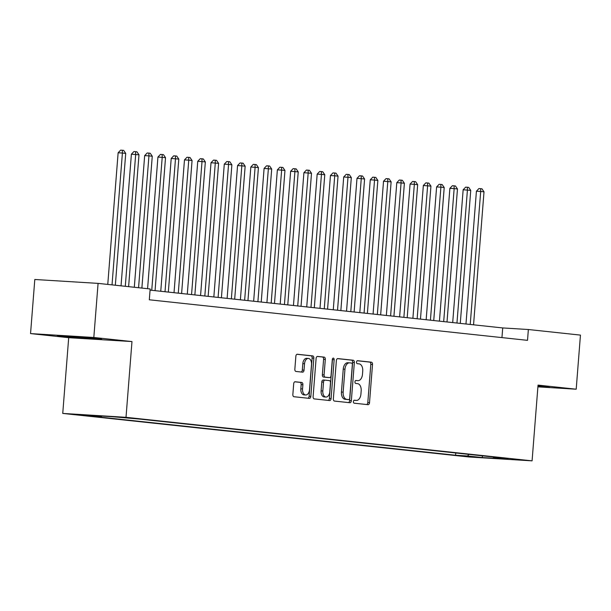 <?xml version="1.0" encoding="UTF-8"?>
<svg xmlns="http://www.w3.org/2000/svg" width="611" height="611" viewBox="0 0 611 611"><rect width="100%" height="100%" fill="white"/><g stroke="black" fill="none" stroke-linecap="round" stroke-linejoin="round"><path stroke-width="0.92" d="M353.41 401.603A1.489 0.916 93.5 0 0 354.204 403.191L368.043 404.673A2.131 1.306 93.5 0 0 368.074 404.673A2.131 1.306 93.5 0 0 369.51 402.687L372.519 364.454A2.131 1.306 93.5 0 0 371.381 362.186L357.542 360.704A1.489 0.916 93.5 0 0 357.519 360.704A1.489 0.916 93.5 0 0 356.519 362.094A1.489 0.916 93.5 0 0 357.313 363.682L359.1 363.873A6.82 4.193 93.5 0 1 362.735 371.114L362.483 374.299A6.82 4.193 93.5 0 1 357.901 380.661A6.82 4.193 93.5 0 1 357.779 380.653L355.992 380.462A1.489 0.916 93.5 0 0 355.969 380.454A1.489 0.916 93.5 0 0 354.96 381.852A1.489 0.916 93.5 0 0 355.755 383.433L357.55 383.624A6.82 4.193 93.5 0 1 361.177 390.872L360.933 394.057A6.82 4.193 93.5 0 1 356.343 400.419A6.82 4.193 93.5 0 1 356.228 400.404L354.433 400.213A1.489 0.916 93.5 0 0 354.411 400.213A1.489 0.916 93.5 0 0 353.41 401.603M77.635 414.823L90.031 415.701L77.635 414.823M295.166 381.753A2.131 1.306 93.5 0 0 295.136 381.753A2.131 1.306 93.5 0 0 293.7 383.739L292.852 394.469A2.131 1.306 93.5 0 0 293.99 396.73L309.365 398.38A2.131 1.306 93.5 0 0 309.395 398.38A2.131 1.306 93.5 0 0 310.831 396.394L313.84 358.161A2.131 1.306 93.5 0 0 312.702 355.9L297.336 354.25A2.131 1.306 93.5 0 0 297.297 354.243A2.131 1.306 93.5 0 0 295.861 356.236L294.846 369.189A2.131 1.306 93.5 0 0 295.984 371.457L302.56 372.16A2.131 1.306 93.5 0 0 302.598 372.16A2.131 1.306 93.5 0 0 304.026 370.174L304.53 363.751A5.698 3.506 93.5 0 1 308.372 358.436A5.698 3.506 93.5 0 1 311.503 364.5L309.525 389.665A5.698 3.506 93.5 0 1 305.691 394.981A5.698 3.506 93.5 0 1 302.552 388.924L302.88 384.724A2.131 1.306 93.5 0 0 301.75 382.463L295.098 381.753M131.976 341.572L93.819 337.478L98.081 283.382L34.804 279.487L30.55 333.591L68.699 337.684L62.742 413.426L126.011 417.313L131.976 341.572L68.699 337.684M537.901 386.855L576.196 389.207L538.039 385.113L532.082 460.854L126.011 417.313M576.196 389.207L580.45 335.103L528.362 329.52L502.716 327.939L150.077 290.126M98.081 283.382L150.169 288.965L149.313 299.787L527.514 340.342L528.362 329.52M333.362 398.815A2.131 1.306 93.5 0 0 334.5 401.076L349.874 402.725A2.131 1.306 93.5 0 0 349.904 402.725A2.131 1.306 93.5 0 0 351.34 400.74L354.349 362.506A2.131 1.306 93.5 0 0 353.211 360.238L337.845 358.596A2.131 1.306 93.5 0 0 337.807 358.588A2.131 1.306 93.5 0 0 336.371 360.574L333.362 398.815M329.619 400.549L314.245 398.907A2.131 1.306 93.5 0 1 313.107 396.638L316.116 358.405A2.131 1.306 93.5 0 1 317.552 356.419A2.131 1.306 93.5 0 1 317.59 356.419L324.166 357.13A2.131 1.306 93.5 0 1 325.304 359.39L324.082 374.894A2.131 1.306 93.5 0 0 325.22 377.163L329.581 377.629A2.131 1.306 93.5 0 0 329.619 377.629A2.131 1.306 93.5 0 0 331.047 375.643L332.323 359.497A1.489 0.916 93.5 0 1 333.323 358.107A1.489 0.916 93.5 0 1 334.148 359.696L331.086 398.571A2.131 1.306 93.5 0 1 329.65 400.556A2.131 1.306 93.5 0 0 329.65 400.556M474.701 456.906L459.77 455.745L474.701 456.906M62.742 413.426L468.805 456.967L532.082 460.854M101.861 416.068L101.289 416.702L89.313 415.969L455.569 455.241L467.545 455.974L468.988 454.393M101.289 416.702L86.686 415.136L112.684 416.733L139.247 419.039L505.503 458.311L493.535 457.578L508.131 459.136L482.14 457.54L467.545 455.974M93.819 337.478L30.55 333.591M501.952 337.6L502.716 327.939M455.753 452.972L455.569 455.241M493.13 456.982L493.535 457.578M482.568 455.852L482.14 457.54M537.917 386.648L549.64 387.366L537.986 385.846M57.106 335.424L60.382 336.21L82.714 338.173L101.77 339.342L98.493 338.555L57.106 335.424M82.752 337.723L82.714 338.173M60.428 335.676L60.382 336.21M354.136 400.258L354.517 400.304A6.82 4.193 93.5 0 0 354.632 400.312A6.82 4.193 93.5 0 0 354.747 400.312M356.305 380.561A6.82 4.193 93.5 0 1 356.19 380.554A6.82 4.193 93.5 0 1 356.068 380.546L355.694 380.508M366.684 404.528A2.131 1.306 93.5 0 0 367.799 402.58L370.808 364.347A2.131 1.306 93.5 0 0 369.678 362.086L357.252 360.75M348.514 402.58A2.131 1.306 93.5 0 0 349.629 400.633L352.639 362.399A2.131 1.306 93.5 0 0 351.501 360.139L337.486 358.634M349.423 362.842L347.949 362.751A6.82 4.193 93.5 0 0 347.835 362.743A6.82 4.193 93.5 0 0 343.245 369.105L341.442 392.048A6.82 4.193 93.5 0 0 345.07 399.288L348.698 399.602A1.489 0.916 93.5 0 0 348.698 399.602A1.489 0.916 93.5 0 0 349.698 398.204L352.341 364.645A1.489 0.916 93.5 0 0 351.546 363.064L349.66 362.858A6.82 4.193 93.5 0 0 349.545 362.85A6.82 4.193 93.5 0 0 344.955 369.212L343.153 392.147A6.82 4.193 93.5 0 0 346.781 399.395L348.675 399.594L346.964 399.495A1.489 0.916 93.5 0 0 346.987 399.495A1.489 0.916 93.5 0 0 347.01 399.495M317.231 356.457L324.166 357.13M327.947 377.529A2.131 1.306 93.5 0 1 327.908 377.529A2.131 1.306 93.5 0 1 327.87 377.522L323.509 377.056A2.131 1.306 93.5 0 1 322.371 374.787L323.593 359.283A2.131 1.306 93.5 0 0 322.455 357.023M328.26 400.404A2.131 1.306 93.5 0 0 329.375 398.464L332.437 359.589A1.489 0.916 93.5 0 0 332.407 359.016M322.814 390.987A5.698 3.506 93.5 0 0 325.953 397.051A5.698 3.506 93.5 0 0 329.787 391.735L330.482 382.868A2.131 1.306 93.5 0 0 329.344 380.6L324.983 380.134A2.131 1.306 93.5 0 0 324.945 380.134A2.131 1.306 93.5 0 0 323.517 382.119L322.814 390.987L321.103 390.88A5.698 3.506 93.5 0 0 324.242 396.944L325.953 397.051M324.907 380.126L323.272 380.027A2.131 1.306 93.5 0 0 323.234 380.027A2.131 1.306 93.5 0 0 321.806 382.012L323.517 382.119M321.103 390.88L321.806 382.012M305.691 394.981L303.98 394.882A5.698 3.506 93.5 0 1 300.841 388.817L301.17 384.617A2.131 1.306 93.5 0 0 300.039 382.356L294.815 381.799M308.372 358.436L306.661 358.329A5.698 3.506 93.5 0 0 302.827 363.644L304.53 363.751M301.2 372.015A2.131 1.306 93.5 0 0 302.315 370.067L302.827 363.644M308.005 398.235A2.131 1.306 93.5 0 0 309.12 396.287L312.129 358.054A2.131 1.306 93.5 0 0 310.991 355.793L296.977 354.288M473.548 324.815L484.011 191.816L480.697 191.457L476.42 191.197L465.972 324.006M476.42 191.197L478.917 188.562L480.628 188.669L480.697 191.457L470.226 324.456M480.628 188.669L481.957 188.814L484.011 191.816M537.97 386.015L541.14 386.121M547.105 386.763L537.955 386.198M65.896 335.966L93.277 338.097M99.234 338.738L60.161 335.615M460.274 323.395L470.745 190.388L463.153 189.769L452.698 322.577M463.153 189.769L465.651 187.142L467.362 187.249L467.423 190.036L456.959 323.036M467.362 187.249L468.69 187.394L470.745 190.388M447.008 321.966L457.471 188.967L454.156 188.608L449.879 188.348L439.431 321.157M449.879 188.348L452.377 185.721L454.088 185.828L454.156 188.608L443.685 321.615M454.088 185.828L455.416 185.965L457.471 188.967M433.734 320.546L444.205 187.546L440.882 187.187L436.613 186.928L426.157 319.736M436.613 186.928L439.11 184.301L440.821 184.4L440.882 187.187L430.419 320.187M440.821 184.4L442.15 184.545L444.205 187.546M420.467 319.125L430.931 186.118L423.339 185.5L412.891 318.308M423.339 185.5L425.836 182.872L427.547 182.979L427.616 185.767L417.145 318.766M427.547 182.979L428.876 183.124L430.931 186.118M407.193 317.697L417.664 184.698L414.342 184.339L410.073 184.079L399.617 316.888M410.073 184.079L412.57 181.452L414.281 181.559L414.342 184.339L403.879 317.346M414.281 181.559L415.61 181.696L417.664 184.698M393.927 316.277L404.39 183.277L401.076 182.918L396.799 182.658L386.351 315.467M396.799 182.658L399.296 180.031L401.007 180.13L401.076 182.918L390.605 315.918M401.007 180.13L402.336 180.276L404.39 183.277M380.653 314.856L391.124 181.849L383.532 181.23L373.077 314.039M383.532 181.23L386.03 178.603L387.741 178.71L387.802 181.498L377.338 314.497M387.741 178.71L389.07 178.855L391.124 181.849M367.387 313.428L377.85 180.428L374.535 180.069L370.258 179.81L359.81 312.618M370.258 179.81L372.756 177.182L374.467 177.289L374.535 180.069L364.064 313.076M374.467 177.289L375.796 177.427L377.85 180.428M354.113 312.007L364.584 179.008L361.261 178.649L356.992 178.389L346.536 311.198M356.992 178.389L359.489 175.762L361.2 175.861L361.261 178.649L350.798 311.656M361.2 175.861L362.529 176.006L364.584 179.008M340.846 310.587L351.31 177.58L343.718 176.961L333.27 309.769M343.718 176.961L346.216 174.334L347.926 174.441L347.995 177.228L337.524 310.228M347.926 174.441L349.255 174.586L351.31 177.58M327.572 309.158L338.043 176.159L334.721 175.8L330.452 175.54L319.996 308.349M330.452 175.54L332.949 172.913L334.66 173.02L334.721 175.8L324.258 308.807M334.66 173.02L335.989 173.157L338.043 176.159M314.306 307.738L324.769 174.738L321.455 174.379L317.178 174.12L306.73 306.928M317.178 174.12L319.675 171.492L321.386 171.592L321.455 174.379L310.984 307.386M321.386 171.592L322.715 171.737L324.769 174.738M301.032 306.317L311.503 173.31L303.911 172.692L293.456 305.5M303.911 172.692L306.409 170.064L308.12 170.171L308.181 172.959L297.717 305.958M308.12 170.171L309.449 170.316L311.503 173.31M287.766 304.897L298.229 171.89L290.637 171.271L280.189 304.079M290.637 171.271L293.135 168.644L294.846 168.751L294.914 171.538L284.443 304.538M294.846 168.751L296.175 168.888L298.229 171.89M274.492 303.468L284.963 170.469L281.64 170.11L277.371 169.85L266.915 302.659M277.371 169.85L279.869 167.223L281.579 167.33L281.64 170.11L271.177 303.117M281.579 167.33L282.908 167.467L284.963 170.469M261.225 302.048L271.689 169.041L264.097 168.422L253.649 301.231M264.097 168.422L266.595 165.795L268.305 165.902L268.374 168.689L257.903 301.689M268.305 165.902L269.634 166.047L271.689 169.041M247.951 300.627L258.422 167.62L250.831 167.002L240.375 299.81M250.831 167.002L253.328 164.374L255.039 164.481L255.1 167.269L244.637 300.268M255.039 164.481L256.368 164.626L258.422 167.62M234.685 299.199L245.148 166.2L241.834 165.841L237.557 165.581L227.109 298.389M237.557 165.581L240.054 162.954L241.765 163.061L241.834 165.841L231.363 298.848M241.765 163.061L243.094 163.198L245.148 166.2M221.411 297.778L231.882 164.779L228.56 164.42L224.29 164.16L213.835 296.969M224.29 164.16L226.788 161.533L228.499 161.632L228.56 164.42L218.096 297.42M228.499 161.632L229.828 161.778L231.882 164.779M208.145 296.358L218.608 163.351L211.016 162.732L200.568 295.541M211.016 162.732L213.514 160.105L215.225 160.212L215.293 163L204.822 295.999M215.225 160.212L216.554 160.357L218.608 163.351M194.871 294.93L205.342 161.93L202.02 161.571L197.75 161.312L187.294 294.12M197.75 161.312L200.248 158.684L201.958 158.791L202.02 161.571L191.556 294.578M201.958 158.791L203.287 158.929L205.342 161.93M181.604 293.509L192.068 160.51L188.753 160.151L184.476 159.891L174.028 292.7M184.476 159.891L186.974 157.264L188.684 157.363L188.753 160.151L178.282 293.15M188.684 157.363L190.013 157.508L192.068 160.51M168.331 292.089L178.802 159.081L171.21 158.463L160.754 291.271M171.21 158.463L173.707 155.836L175.418 155.942L175.487 158.73L165.016 291.73M175.418 155.942L176.747 156.088L178.802 159.081M155.064 290.66L165.528 157.661L157.936 157.042L147.579 288.69M157.936 157.042L160.433 154.415L162.144 154.522L162.213 157.302L151.742 290.309M162.144 154.522L163.473 154.659L165.528 157.661M141.882 288.079L152.261 156.24L148.947 155.881L144.67 155.622L134.305 287.262M144.67 155.622L147.167 152.994L148.878 153.094L148.947 155.881L138.567 287.72M148.878 153.094L150.207 153.239L152.261 156.24M128.615 286.651L138.987 154.812L131.396 154.193L121.039 285.841M131.396 154.193L133.893 151.566L135.604 151.673L135.673 154.461L125.293 286.299M135.604 151.673L136.933 151.818L138.987 154.812M115.342 285.23L125.721 153.392L122.406 153.033L118.129 152.773L107.765 284.421M118.129 152.773L120.627 150.146L122.337 150.253L122.406 153.033L112.027 284.871M122.337 150.253L123.666 150.39L125.721 153.392M354.517 400.304L356.228 400.404M356.068 380.546L357.779 380.653M369.678 362.086L371.381 362.186M370.808 364.347L372.519 364.454M367.799 402.58L369.51 402.687M351.501 360.139L353.211 360.238M352.639 362.399L354.349 362.506M349.629 400.633L351.34 400.74M343.245 369.105L344.955 369.212M341.442 392.048L343.153 392.147M345.07 399.288L346.781 399.395M323.593 359.283L325.304 359.39M322.371 374.787L324.082 374.894M323.509 377.056L325.22 377.163M327.87 377.522L329.581 377.629M332.437 359.589L334.148 359.696M329.375 398.464L331.086 398.571M300.039 382.356L301.75 382.463M301.17 384.617L302.88 384.724M300.841 388.817L302.552 388.924M302.315 370.067L304.026 370.174M310.991 355.793L312.702 355.9M312.129 358.054L313.84 358.161M309.12 396.287L310.831 396.394M354.632 400.312L356.343 400.419M356.19 380.554L357.901 380.661M347.835 362.743L349.545 362.85M327.908 377.529L329.619 377.629M323.234 380.027L324.945 380.134"/></g></svg>
